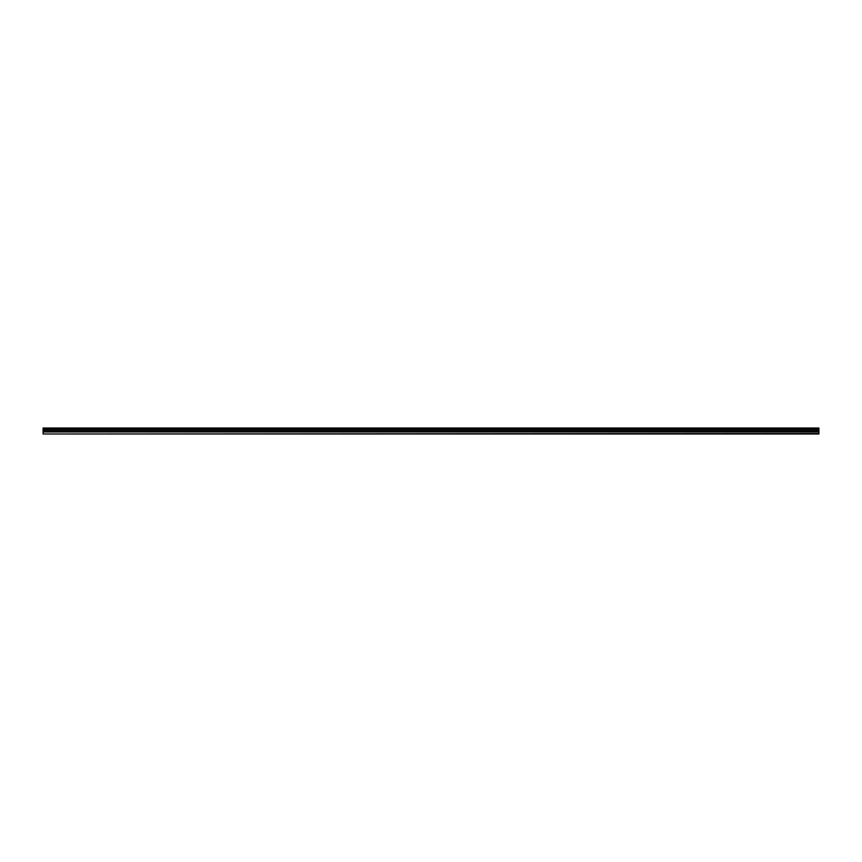 <?xml version="1.0" encoding="UTF-8"?>
<svg xmlns="http://www.w3.org/2000/svg" width="862" height="862" viewBox="0 0 862 862"><rect width="100%" height="100%" fill="white"/><g stroke="black" fill="none" stroke-linecap="round" stroke-linejoin="round"><path stroke-width="1.29" d="M43.1 433.532L43.1 428.005L818.9 428.005L818.9 433.995L43.1 433.995L818.9 433.532M43.1 431.959L818.9 431.959M43.1 429.513L818.9 429.513M43.1 429.028L818.9 429.028M818.9 428.382L43.1 428.382M43.1 428.867L818.9 428.867M818.9 430.838L43.1 430.838M43.1 431.366L818.9 431.366"/></g></svg>

